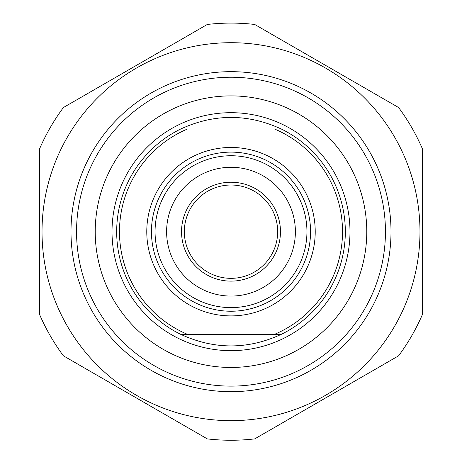 <?xml version="1.0" encoding="UTF-8"?>
<svg xmlns="http://www.w3.org/2000/svg" width="462" height="462" viewBox="0 0 462 462"><rect width="100%" height="100%" fill="white"/><g stroke="black" fill="none" stroke-linecap="round" stroke-linejoin="round"><path stroke-width="0.69" d="M422.308 148.585A208.576 208.576 0 0 0 398.614 107.542L254.695 24.451A208.576 208.576 0 0 0 207.305 24.451L63.386 107.542A208.576 208.576 0 0 0 39.692 148.585L39.692 314.766A208.576 208.576 0 0 0 63.386 355.809L207.305 438.9A208.576 208.576 0 0 0 254.695 438.9L398.614 355.809A208.576 208.576 0 0 0 422.308 314.766L422.308 148.585M231 42.7A188.975 188.975 0 0 0 67.342 326.166A188.975 188.975 0 0 0 394.658 326.166A188.975 188.975 0 0 0 231 42.7M70.992 231.676A160.008 160.008 0 0 0 311.001 370.247A160.008 160.008 0 0 0 311.001 93.105A160.008 160.008 0 0 0 70.992 231.676M180.688 129.019C214.229 113.571 247.771 113.571 281.312 129.019L180.688 129.019A114.322 114.322 0 0 0 180.688 334.332L281.312 334.332C247.771 349.774 214.229 349.774 180.688 334.332M281.312 334.332A114.322 114.322 0 0 0 281.312 129.019M274.572 129.019A111.521 111.521 0 0 1 274.572 334.332M277.662 231.676A46.662 46.662 0 0 1 231 278.338A46.662 46.662 0 0 1 184.338 231.676A46.662 46.662 0 0 1 231 185.014A46.662 46.662 0 0 1 277.662 231.676M181.537 231.676A49.463 49.463 0 0 0 255.729 274.509A49.463 49.463 0 0 0 255.729 188.843A49.463 49.463 0 0 0 181.537 231.676M166.609 231.676A64.391 64.391 0 0 1 263.196 175.912A64.391 64.391 0 0 1 263.196 287.439A64.391 64.391 0 0 1 166.609 231.676M187.428 334.332A111.521 111.521 0 0 1 187.428 129.019M155.059 231.676A75.941 75.941 0 0 0 231 307.617A75.941 75.941 0 0 0 306.941 231.676A75.941 75.941 0 0 0 231 155.734A75.941 75.941 0 0 0 155.059 231.676M95.218 231.676A135.782 135.782 0 0 1 298.891 114.085A135.782 135.782 0 0 1 298.891 349.266A135.782 135.782 0 0 1 95.218 231.676M76.553 231.676A154.447 154.447 0 0 0 231 386.122A154.447 154.447 0 0 0 385.447 231.676A154.447 154.447 0 0 0 231 77.229A154.447 154.447 0 0 0 76.553 231.676M231 147.459A84.217 84.217 0 0 0 158.062 273.787A84.217 84.217 0 0 0 303.938 273.787A84.217 84.217 0 0 0 231 147.459M231 152.119A79.556 79.556 0 0 1 310.556 231.676A79.556 79.556 0 0 1 231 311.232A79.556 79.556 0 0 1 151.444 231.676A79.556 79.556 0 0 1 231 152.119M231 112.688A118.988 118.988 0 0 0 127.957 291.17A118.988 118.988 0 0 0 334.043 291.17A118.988 118.988 0 0 0 231 112.688"/></g></svg>
